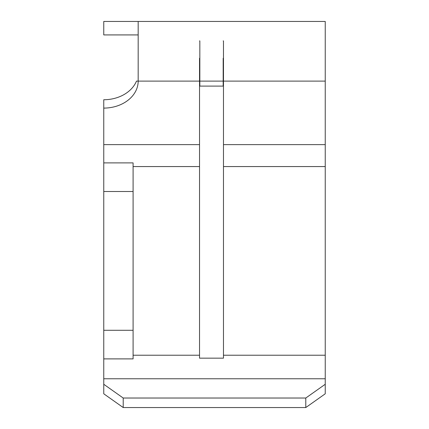 <?xml version="1.0" encoding="UTF-8"?>
<svg xmlns="http://www.w3.org/2000/svg" width="429" height="429" viewBox="0 0 429 429"><rect width="100%" height="100%" fill="white"/><g stroke="black" fill="none" stroke-linecap="round" stroke-linejoin="round"><path stroke-width="0.64" d="M325.241 384.271L325.241 393.795L305.786 407.55L305.786 398.026L325.241 384.271L325.241 21.45L138.176 21.45L138.176 81.108L136.486 81.108A34.422 26.995 180 0 1 103.759 99.743L103.759 384.271L123.214 398.026L123.214 407.55L103.759 393.795L103.759 384.271M103.759 162.891L133.092 162.891L133.092 358.891L103.759 358.891M199.533 358.167L223.477 358.167L199.533 358.167L199.533 58.264M223.477 58.264L223.477 40.905L223.182 40.905L223.477 40.905L223.477 358.167M138.176 21.45L103.759 21.45L103.759 34.921L138.176 34.921M305.786 398.026L123.214 398.026M305.786 407.55L123.214 407.55M223.182 58.264L223.182 86.1L199.834 86.1L199.834 40.905L199.533 40.905L199.834 40.905L199.834 58.264M103.759 108.097A34.422 26.995 180 0 0 138.176 81.108L199.533 81.108M103.759 330.282L133.092 330.282M325.241 378.769L103.759 378.769M199.533 166.559L133.092 166.559M325.241 166.559L223.477 166.559M325.241 81.108L223.477 81.108M325.241 144.621L223.477 144.621M325.241 355.223L223.477 355.223M199.834 81.108L223.182 81.108M199.533 144.621L103.759 144.621M199.533 355.223L133.092 355.223M103.759 191.506L133.092 191.506"/></g></svg>
